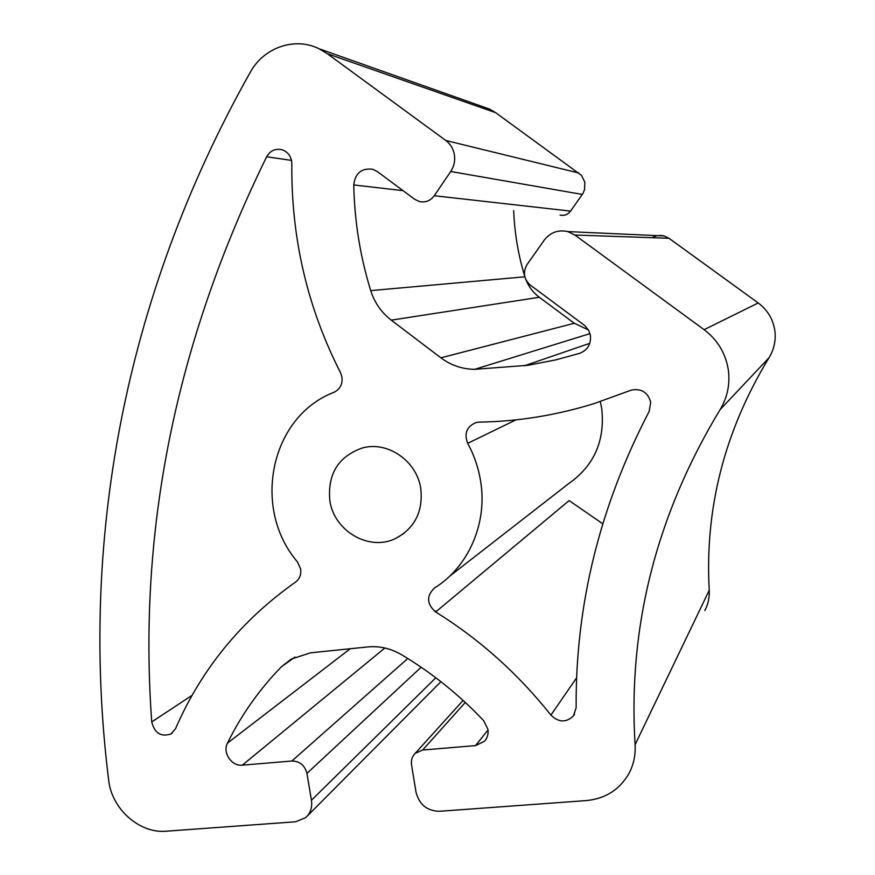 <?xml version="1.0" encoding="UTF-8"?>
<svg xmlns="http://www.w3.org/2000/svg" width="875" height="875" viewBox="0 0 875 875"><rect width="100%" height="100%" fill="white"/><g stroke="black" fill="none" stroke-linecap="round" stroke-linejoin="round"><path stroke-width="1.31" d="M420.798 488.698C423.15 511.558 414.794 528.139 395.708 538.442C369.294 551.688 333.944 531.081 329.82 500.533C327.491 474.031 338.308 456.52 362.283 448C387.537 440.727 416.992 461.016 420.798 488.698M630.142 390.523L631.498 390.042C641.506 388.336 647.916 392.394 650.716 402.238L649.184 411.403C599.769 506.209 575.422 604.975 576.144 707.678L573.486 715.816C566.212 722.848 558.688 722.597 550.911 715.083C517.847 673.509 479.423 639.144 435.662 611.986C426.661 603.892 426.278 595.886 434.536 587.967C468.552 566.923 487.703 523.239 480.572 480.933C478.428 467.698 474.13 455.164 467.688 443.33C463.914 433.508 466.681 426.595 476 422.57L479.303 422.111C517.792 421.52 556.073 415.341 594.147 403.583L630.142 390.523M449.564 576.275L568.477 483.766C594.125 465.795 605.205 440.737 601.705 408.57L600.305 401.614M340.495 372.63L341.972 377.081C342.683 384.212 340.014 389.288 333.966 392.306C270.145 416.697 251.497 508.473 297.522 562.002L300.661 568.991C301.372 574.58 299.633 578.966 295.455 582.148C241.292 620.419 201.316 669.266 175.536 728.689L170.986 733.939C161.011 737.198 154.591 733.195 151.736 721.93C137.725 529.911 176.028 341.523 266.645 156.778C270.189 150.697 275.253 148.334 281.816 149.691C287.142 151.452 290.412 155.258 291.627 161.12L291.834 163.866C291.134 238.033 307.355 307.617 340.495 372.63M590.461 335.606L588.755 330.477L584.795 325.588L530.392 285.173C523.797 279.18 522.703 272.267 527.133 264.447L544.163 240.242C550.288 232.389 558.163 229.502 567.788 231.591L574.864 235.014L704.112 329.678C717.445 339.784 725.495 353.052 728.263 369.491C730.253 383.939 727.497 397.359 720.016 409.752C656.184 515.375 627.878 627.025 635.086 744.702C635.677 755.081 633.62 764.706 628.917 773.566C619.566 789.709 605.391 798.711 586.392 800.581L439.436 811.289C427.066 810.939 419.256 804.584 416.03 792.247L411.534 764.87C410.9 760.277 412.114 756.438 415.198 753.342L422.636 750.039L475.541 745.598L484.498 741.278C487.43 737.92 488.578 733.917 487.933 729.269L483.591 720.562C458.806 694.466 431.386 672.47 401.319 654.587C390.633 648.386 379.455 645.837 367.795 646.931L310.417 652.837L291.2 659.105L281.477 666.706C259.372 689.423 241.369 714.897 227.467 743.138C222.294 752.577 231.689 766.533 242.309 765.166L291.878 761.009C299.775 761.173 304.795 765.297 306.939 773.391L311.445 800.253C312.43 807.319 310.527 813.083 305.747 817.578L295.652 821.767L166.305 831.195C139.486 833.755 111.683 808.959 108.664 780.183C79.297 544.523 122.981 298.452 250.327 72.188C263.714 47.534 294.875 36.641 319.058 48.759L327.348 53.725L445.769 140.47C450.472 144.036 453.348 148.816 454.409 154.831C455.273 160.88 454.038 166.425 450.712 171.5L434.263 195.727C430.445 200.812 425.513 202.759 419.486 201.567L414.663 199.281L377.344 171.577L372.739 169.28C361.539 167.902 355.206 173.119 353.752 184.942C354.506 221.145 360.161 256.375 370.716 290.609C374.566 302.695 381.413 312.539 391.234 320.141L440.891 357.831C450.975 365.345 462.241 369.173 474.677 369.327L528.128 365.269L555.92 359.844L579.545 353.369C587.486 350.197 591.128 344.28 590.461 335.606M482.442 106.586L489.792 109.189L495.655 112.667L581.459 175.339L584.828 182.131L584.533 189.798L582.772 193.725L570.555 211.105C567.82 214.616 564.331 215.95 560.066 215.119M652.017 237.705L656.119 235.933L660.537 235.419L664.059 235.944L668.981 238.284L758.22 302.969C767.386 309.837 772.898 318.894 774.769 330.127C776.114 339.992 774.189 349.202 769.016 357.733C724.631 430.675 704.703 508.189 709.231 590.286C709.614 597.505 708.138 604.253 704.812 610.542M602.755 523.786L569.133 500.577L435.662 611.986M434.634 611.286L436.778 611.056M513.702 210.645C514.566 233.012 518.23 254.833 524.683 276.095M526.039 280.011C528.905 287.011 533.323 292.764 539.306 297.27L574.306 323.269L588.47 329.952M291.495 160.398L266.645 156.778M582.291 194.436L450.712 171.5M769.016 357.733L720.016 409.752M668.981 238.284L574.864 235.014M758.22 302.969L704.112 329.678M709.231 590.286L635.086 744.702M465.281 702.45L422.636 750.039M488.02 729.969L475.541 745.598M295.028 657.081L281.477 666.706M350.252 648.736L227.467 743.138M384.891 648.003L242.309 765.166M407.772 658.514L291.878 761.009M421.138 667.22L306.939 773.391M435.816 677.775L311.445 800.253M495.655 112.667L327.348 53.725M578.977 173.064L445.769 140.47M570.555 211.105L434.263 195.727M403.058 190.662L353.752 184.942M524.847 276.806L370.716 290.609M539.306 297.27L391.234 320.141M574.306 323.269L440.891 357.831M590.023 333.616L474.677 369.327M580.978 352.844L579.545 353.369M192.117 695.319L151.736 721.93M576.636 677.775L550.911 715.083M515.987 419.858L467.688 443.33M404.108 533.302L395.708 538.442M664.059 235.944L567.788 231.591M463.083 700.416L415.198 753.342M485.756 739.659L484.498 741.278M440.913 681.68L307.322 816.003M489.792 109.189L319.058 48.759M589.794 343.317L524.147 365.859M172.244 733.064L170.986 733.939M574.558 714.153L573.486 715.816"/></g></svg>
